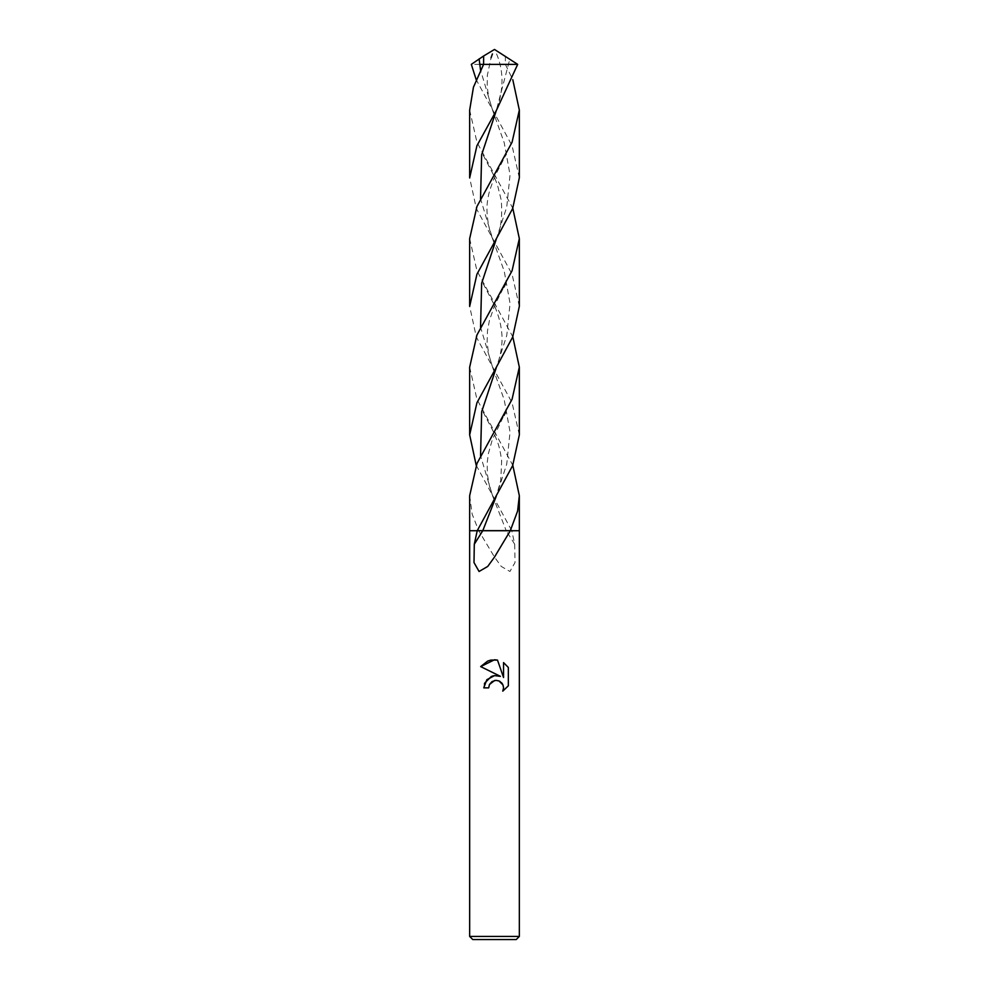 <?xml version="1.0" encoding="UTF-8"?>
<svg xmlns="http://www.w3.org/2000/svg" width="989" height="989" viewBox="0 0 989 989"><rect width="100%" height="100%" fill="white"/><g stroke="black" fill="none" stroke-linecap="round" stroke-linejoin="round"><path stroke-width="0.74" stroke-dasharray="4.95 3.71" d="M519.336 936.447L469.664 936.447M469.664 495.687L472.161 514.169L478.676 530.673L494.5 557.079L501.262 566.437L509.941 571.481L514.997 562.556L514.713 544.271L511.783 530.722L478.033 530.722L511.783 530.722L476.204 465.287M519.336 530.722L511.783 530.722L519.336 530.722M516.233 939.55L472.767 939.55M508.346 685.822L508.346 667.451M484.301 684.24L483.782 687.862L488.677 687.862M494.364 675.648L493.659 675.759M492.287 676.117L491.335 676.464M480.666 666.598L500.434 676.34M497.034 680.444L498.963 680.951M500.211 681.606L501.386 682.571M502.474 683.968L502.981 684.944M503.537 662.593L503.537 677.49L497.504 660.096M478.701 530.722L469.664 530.722L478.701 530.722M505.367 55.977L505.391 64.372L483.609 64.372M519.336 177.835L512.067 145.704L476.204 79.701M479.665 64.372L471.32 64.372M505.391 64.372L512.797 79.701M469.664 238.621L476.958 270.813L512.797 336.767M519.336 434.888L512.067 402.758L476.327 337.039L469.664 306.367M469.664 110.1L476.945 142.243L512.797 208.222M519.336 306.355L512.067 274.237L476.327 208.518L469.664 177.835M469.664 367.166L476.945 399.309L512.797 465.287M478.676 530.673L506.207 530.673L492.745 496.255L480.555 455.818M483.089 283.472L493.251 302.894C497.826 312.944 500.582 322.352 501.534 331.092C503.042 341.91 501.287 354.111 496.28 367.685L506.751 335.555L510.052 303.438L504.254 271.307L492.732 239.177L480.543 198.764M496.577 53.925C503.908 71.295 503.809 90.197 496.28 110.632L509.879 58.87M514.713 544.271L506.207 530.673L511.77 530.673M483.077 411.98L493.202 431.315L496.985 440.587C498.901 445.161 500.459 451.899 501.658 460.787L500.743 480.629L496.255 496.255L506.739 464.113L510.04 431.97L504.229 399.828L492.72 367.685L480.555 327.285M496.268 239.19L506.739 207.047L510.04 174.905L504.229 142.775L492.72 110.632L480.555 70.231M492.745 496.268L489.468 486.094L487.354 474.263L487.169 462.914L488.368 453.679L492.163 440.167L503.92 415.504M492.745 239.19L492.732 239.177C488.133 228.471 485.203 209.285 488.183 197.602C488.319 194.301 490.705 186.847 495.353 175.263L505.923 154.927M492.72 367.698L488.69 354.272L487.12 342.478L487.466 331.092L489.394 320.572L494.636 305.416L503.722 287.317M483.077 154.927L493.264 174.41L497.479 184.931L501.225 200.099C502.585 216.171 500.929 229.201 496.268 239.177L496.255 239.19M492.72 110.632L488.826 97.824L487.206 86.859L487.317 75.473L491.063 57.795"/><path stroke-width="1.48" d="M500.434 676.352L494.5 675.623L500.434 676.352L480.666 666.598L494.5 659.774L497.504 660.096L503.537 677.49L503.537 662.593L508.334 667.451L508.346 685.822L502.771 691.15L503.562 687.825L502.993 684.957L498.975 680.951L496.119 680.383L494.5 680.556L489.468 684.487L488.677 687.862L489.468 684.487L492.077 681.569L495.823 680.383M494.5 936.447L519.336 936.447L519.336 495.687L517.606 511.053L510.299 530.722L519.336 530.722L510.299 530.722L494.5 557.079L487.738 566.437L479.059 571.481L474.003 562.556L474.287 544.271L477.217 530.722L510.967 530.722L477.217 530.722L512.673 465.584L519.336 434.888L519.336 367.166L512.067 399.284L477.007 463.408L469.664 495.687L469.664 530.722L477.217 530.722L469.664 530.722L469.664 936.447L494.5 936.447M469.664 936.447L472.767 939.55L516.233 939.55L519.336 936.447M502.981 684.944L503.562 687.825L502.771 691.15L508.334 685.822M488.677 687.862L483.782 687.862L486.823 679.703L494.5 675.623M493.659 675.759L492.287 676.117M491.335 676.464L484.746 683.028M484.709 683.127L484.387 683.992M498.963 680.951L500.211 681.606M501.386 682.571L502.437 683.894M508.334 667.451L503.537 662.593M497.504 660.096L491.014 660.083M490.692 660.145L487.725 661.072M487.639 661.109L480.666 666.598M480.543 198.764L481.655 154.704L496.28 110.644L476.933 145.692L469.664 177.835L469.664 110.1L473.447 87.217L483.609 64.372L517.68 64.372L494.5 49.45L483.633 55.977L483.609 64.372L479.665 64.372M476.204 79.701L471.32 64.372L483.633 55.977M494.5 242.095L512.673 208.518L519.336 177.835L519.336 110.1L512.067 142.243L476.933 206.516L469.664 238.621L469.664 306.367L476.933 274.237L494.5 242.095M512.797 79.701L519.336 110.1M512.797 336.767L519.336 367.166M496.268 110.644L517.68 64.372M512.797 465.287L519.336 495.687M494.5 370.628L512.685 337.039L519.336 306.355L519.336 238.621L512.079 270.726L476.921 335.061L469.664 367.166L469.664 434.888L476.933 402.758L494.5 370.628M512.797 208.222L519.336 238.621M480.555 455.818L481.668 411.758L496.28 367.698M476.204 465.287L469.664 434.888M510.324 530.673L482.793 530.673L496.255 496.255M480.555 327.285L481.655 283.237L496.268 239.19M480.555 70.231L479.121 58.87M474.287 544.271L482.793 530.673L477.23 530.673M503.92 415.504L505.923 411.98M503.722 287.317L505.911 283.472M491.063 57.795L492.423 53.925"/></g></svg>
